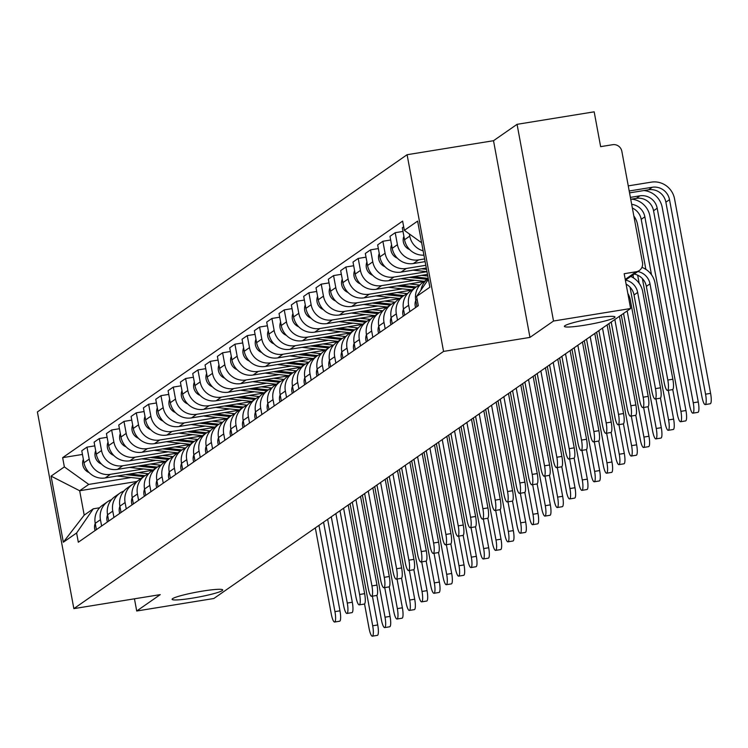 <?xml version="1.0" encoding="UTF-8"?>
<svg xmlns="http://www.w3.org/2000/svg" width="748" height="748" viewBox="0 0 748 748"><rect width="100%" height="100%" fill="white"/><g stroke="black" fill="none" stroke-linecap="round" stroke-linejoin="round"><path stroke-width="1.12" d="M202.465 591.116A25.741 2.599 -10.5 0 1 222.717 589.938A25.741 2.599 -10.5 0 1 192.348 598.148A25.741 2.599 -10.5 0 1 172.096 599.326A25.741 2.599 -10.5 0 1 202.465 591.116M594.763 318.171A25.741 2.599 -10.5 0 1 615.015 317.002A25.741 2.599 -10.5 0 1 584.646 325.212A25.741 2.599 -10.5 0 1 564.403 326.38A25.741 2.599 -10.5 0 1 594.763 318.171M553.52 321.023L517.064 124.327L493.512 140.708L407.099 154.714L37.4 411.933L73.856 608.629L443.555 351.41L529.967 337.404L553.52 321.023L630.629 308.522L213.834 598.503L136.716 611.004L160.268 594.623L73.856 608.629M517.064 124.327L594.174 111.826L600.635 146.645L612.64 144.701A8.041 7.807 55.2 0 1 621.85 151.311L642.485 262.642A8.041 7.807 55.2 0 1 639.325 270.496L625.384 280.201M134.453 598.802L136.716 611.004M625.235 279.387L636.193 271.758L624.178 273.712L630.629 308.522M636.193 271.758A8.041 7.807 55.2 0 0 639.325 270.496M423.134 250.861A18.494 17.961 -124.8 0 1 409.754 236.116L409.352 233.956M420.946 290.14A18.494 17.961 -124.8 0 1 428.239 278.621A18.494 17.961 -124.8 0 1 428.277 278.602M403.686 226.794L402.312 227.738L404.537 239.743A18.494 17.961 55.2 0 0 423.929 255.143M428.239 278.621L423.031 282.248A18.494 17.961 55.2 0 0 415.766 300.322L416.935 306.643M424.63 258.92L418.609 259.893A18.494 17.961 -124.8 0 1 397.422 244.69L395.206 232.693L389.989 236.321L392.214 248.317A18.494 17.961 55.2 0 0 413.392 263.53L425.126 261.622M409.829 311.589L408.651 305.268A18.494 17.961 -124.8 0 1 415.916 287.195A18.494 17.961 -124.8 0 1 419.787 285.175M402.994 231.431L395.206 232.693M415.916 287.195L410.699 290.822A18.494 17.961 55.2 0 0 403.443 308.896L404.612 315.217M425.808 265.306L406.276 268.476A18.494 17.961 -124.8 0 1 385.098 253.263L382.873 241.267L377.656 244.895L379.881 256.891A18.494 17.961 55.2 0 0 401.059 272.104L426.313 268.008M397.497 320.172L396.328 313.851A18.494 17.961 -124.8 0 1 403.583 295.778A18.494 17.961 -124.8 0 1 407.454 293.749M390.671 240.005L382.873 241.267M403.583 295.778L398.366 299.406A18.494 17.961 55.2 0 0 391.111 317.479L392.279 323.8M426.996 271.692L393.953 277.05A18.494 17.961 -124.8 0 1 372.766 261.847L370.55 249.841L365.333 253.479L367.558 265.475A18.494 17.961 55.2 0 0 388.736 280.678L427.491 274.394M385.173 328.746L383.995 322.425A18.494 17.961 -124.8 0 1 391.26 304.352A18.494 17.961 -124.8 0 1 395.122 302.323M378.338 248.579L370.55 249.841M391.26 304.352L386.043 307.98A18.494 17.961 55.2 0 0 378.778 326.053L379.956 332.374M414.729 280.266L381.62 285.633A18.494 17.961 -124.8 0 1 360.442 270.421L358.217 258.425L353 262.052L355.225 274.049A18.494 17.961 55.2 0 0 376.403 289.261L424.051 281.538M372.841 337.32L371.672 330.999A18.494 17.961 -124.8 0 1 378.927 312.926A18.494 17.961 -124.8 0 1 382.798 310.906M366.015 257.162L358.217 258.425M378.927 312.926L373.71 316.563A18.494 17.961 55.2 0 0 366.455 334.637L367.623 340.957M402.396 288.84L369.288 294.207A18.494 17.961 -124.8 0 1 348.11 278.995L345.885 266.999L340.677 270.626L342.893 282.632A18.494 17.961 55.2 0 0 364.08 297.835L411.727 290.112M360.508 345.903L359.339 339.583A18.494 17.961 -124.8 0 1 366.604 321.509A18.494 17.961 -124.8 0 1 370.466 319.48M353.682 265.736L345.885 266.999M366.604 321.509L361.387 325.137A18.494 17.961 55.2 0 0 354.122 343.21L355.3 349.531M390.073 297.414L356.964 302.781A18.494 17.961 -124.8 0 1 335.787 287.578L333.561 275.582L328.344 279.21L330.569 291.206A18.494 17.961 55.2 0 0 351.747 306.409L399.395 298.686M348.185 354.477L347.016 348.157A18.494 17.961 -124.8 0 1 354.272 330.083A18.494 17.961 -124.8 0 1 358.142 328.054M341.359 274.31L333.561 275.582M354.272 330.083L349.054 333.711A18.494 17.961 55.2 0 0 341.799 351.784L342.967 358.105M377.74 305.997L344.632 311.364A18.494 17.961 -124.8 0 1 323.454 296.152L321.229 284.156L316.011 287.784L318.237 299.78A18.494 17.961 55.2 0 0 339.414 314.992L387.071 307.269M335.852 363.051L334.683 356.74A18.494 17.961 -124.8 0 1 341.948 338.666A18.494 17.961 -124.8 0 1 345.81 336.637M329.026 282.894L321.229 284.156M341.948 338.666L336.731 342.294A18.494 17.961 55.2 0 0 329.466 360.368L330.635 366.688M365.417 314.571L332.308 319.938A18.494 17.961 -124.8 0 1 311.131 304.735L308.905 292.73L303.688 296.358L305.913 308.363A18.494 17.961 55.2 0 0 327.091 323.566L374.739 315.843M323.529 371.634L322.351 365.314A18.494 17.961 -124.8 0 1 329.616 347.24A18.494 17.961 -124.8 0 1 333.486 345.211M316.694 291.468L308.905 292.73M329.616 347.24L324.398 350.868A18.494 17.961 55.2 0 0 317.143 368.942L318.311 375.262M353.084 323.145L319.976 328.512A18.494 17.961 -124.8 0 1 298.798 313.309L296.573 301.313L291.355 304.941L293.581 316.937A18.494 17.961 55.2 0 0 314.758 332.14L362.415 324.426M311.196 380.208L310.027 373.888A18.494 17.961 -124.8 0 1 317.283 355.814A18.494 17.961 -124.8 0 1 321.154 353.795M304.371 300.051L296.573 301.313M317.283 355.814L312.075 359.442A18.494 17.961 55.2 0 0 304.81 377.516L305.979 383.836M340.761 331.729L307.652 337.096A18.494 17.961 -124.8 0 1 286.465 321.883L284.249 309.887L279.032 313.515L281.257 325.511A18.494 17.961 55.2 0 0 302.435 340.723L350.083 333M298.873 388.792L297.695 382.471A18.494 17.961 -124.8 0 1 304.96 364.398A18.494 17.961 -124.8 0 1 308.831 362.369M292.038 308.625L284.249 309.887M304.96 364.398L299.742 368.025A18.494 17.961 55.2 0 0 292.477 386.099L293.655 392.42M328.428 340.303L295.32 345.67A18.494 17.961 -124.8 0 1 274.142 330.466L271.917 318.461L266.699 322.098L268.925 334.094A18.494 17.961 55.2 0 0 290.102 349.297L337.75 341.574M286.54 397.366L285.371 391.045A18.494 17.961 -124.8 0 1 292.627 372.971A18.494 17.961 -124.8 0 1 296.498 370.943M279.715 317.199L271.917 318.461M292.627 372.971L287.41 376.599A18.494 17.961 55.2 0 0 280.154 394.673L281.323 400.993M316.095 348.886L282.987 354.243A18.494 17.961 -124.8 0 1 261.809 339.04L259.584 327.044L254.376 330.672L256.592 342.668A18.494 17.961 55.2 0 0 277.779 357.881L325.427 350.158M274.207 405.94L273.039 399.619A18.494 17.961 -124.8 0 1 280.304 381.545A18.494 17.961 -124.8 0 1 284.165 379.526M267.382 325.782L259.584 327.044M280.304 381.545L275.086 385.173A18.494 17.961 55.2 0 0 267.821 403.256L269 409.567M303.772 357.46L270.664 362.827A18.494 17.961 -124.8 0 1 249.486 347.614L247.261 335.618L242.043 339.246L244.269 351.251A18.494 17.961 55.2 0 0 265.447 366.455L313.094 358.731M261.884 414.523L260.715 408.202A18.494 17.961 -124.8 0 1 267.971 390.129A18.494 17.961 -124.8 0 1 271.842 388.1M255.059 334.356L247.261 335.618M267.971 390.129L262.754 393.757A18.494 17.961 55.2 0 0 255.498 411.83L256.667 418.151M291.44 366.034L258.331 371.401A18.494 17.961 -124.8 0 1 237.153 356.198L234.928 344.202L229.711 347.829L231.936 359.825A18.494 17.961 55.2 0 0 253.114 375.029L300.771 367.305M249.552 423.097L248.383 416.776A18.494 17.961 -124.8 0 1 255.648 398.703A18.494 17.961 -124.8 0 1 259.509 396.674M242.726 342.93L234.928 344.202M255.648 398.703L250.43 402.331A18.494 17.961 55.2 0 0 243.165 420.404L244.334 426.725M279.116 374.617L246.008 379.984A18.494 17.961 -124.8 0 1 224.83 364.772L222.605 352.776L217.388 356.403L219.613 368.399A18.494 17.961 55.2 0 0 240.791 383.612L288.438 375.889M237.228 431.671L236.05 425.36A18.494 17.961 -124.8 0 1 243.315 407.277A18.494 17.961 -124.8 0 1 247.186 405.257M230.403 351.513L222.605 352.776M243.315 407.277L238.098 410.914A18.494 17.961 55.2 0 0 230.842 428.987L232.011 435.308M266.784 383.191L233.675 388.558A18.494 17.961 -124.8 0 1 212.497 373.355L210.272 361.349L205.055 364.977L207.28 376.983A18.494 17.961 55.2 0 0 228.458 392.186L276.115 384.463M224.896 440.254L223.727 433.934A18.494 17.961 -124.8 0 1 230.982 415.86A18.494 17.961 -124.8 0 1 234.853 413.831M218.07 360.087L210.272 361.349M230.982 415.86L225.774 419.488A18.494 17.961 55.2 0 0 218.51 437.561L219.678 443.882M254.46 391.765L221.352 397.132A18.494 17.961 -124.8 0 1 200.165 381.929L197.949 369.933L192.732 373.561L194.957 385.557A18.494 17.961 55.2 0 0 216.135 400.76L263.782 393.046M212.572 448.828L211.394 442.507A18.494 17.961 -124.8 0 1 218.659 424.434A18.494 17.961 -124.8 0 1 222.53 422.414M205.737 368.671L197.949 369.933M218.659 424.434L213.442 428.062A18.494 17.961 55.2 0 0 206.186 446.135L207.355 452.456M242.128 400.348L209.019 405.715A18.494 17.961 -124.8 0 1 187.842 390.503L185.616 378.507L180.399 382.135L182.624 394.131A18.494 17.961 55.2 0 0 203.802 409.343L251.45 401.62M200.24 457.411L199.071 451.091A18.494 17.961 -124.8 0 1 206.326 433.017A18.494 17.961 -124.8 0 1 210.197 430.988M193.414 377.244L185.616 378.507M206.326 433.017L201.109 436.645A18.494 17.961 55.2 0 0 193.854 454.719L195.022 461.039M229.795 408.922L196.696 414.289A18.494 17.961 -124.8 0 1 175.509 399.086L173.293 387.081L168.076 390.718L170.301 402.714A18.494 17.961 55.2 0 0 191.479 417.917L239.126 410.194M187.916 465.985L186.738 459.665A18.494 17.961 -124.8 0 1 194.003 441.591A18.494 17.961 -124.8 0 1 197.865 439.562M181.081 385.818L173.293 387.081M194.003 441.591L188.786 445.219A18.494 17.961 55.2 0 0 181.521 463.293L182.699 469.613M217.472 417.506L184.363 422.863A18.494 17.961 -124.8 0 1 163.186 407.66L160.96 395.664L155.743 399.292L157.968 411.288A18.494 17.961 55.2 0 0 179.146 426.5L226.794 418.777M175.584 474.559L174.415 468.239A18.494 17.961 -124.8 0 1 181.671 450.165A18.494 17.961 -124.8 0 1 185.541 448.146M168.758 394.402L160.96 395.664M181.671 450.165L176.453 453.793A18.494 17.961 55.2 0 0 169.198 471.876L170.366 478.187M205.139 426.079L172.031 431.446A18.494 17.961 -124.8 0 1 150.853 416.234L148.628 404.238L143.42 407.866L145.636 419.871A18.494 17.961 55.2 0 0 166.823 435.074L214.47 427.351M163.251 483.143L162.082 476.822A18.494 17.961 -124.8 0 1 169.347 458.748A18.494 17.961 -124.8 0 1 173.209 456.719M156.426 402.976L148.628 404.238M169.347 458.748L164.13 462.376A18.494 17.961 55.2 0 0 156.865 480.45L158.043 486.77M192.816 434.653L159.707 440.02A18.494 17.961 -124.8 0 1 138.53 424.817L136.304 412.821L131.087 416.449L133.312 428.445A18.494 17.961 55.2 0 0 154.49 443.648L202.138 435.925M150.928 491.716L149.759 485.396A18.494 17.961 -124.8 0 1 157.015 467.322A18.494 17.961 -124.8 0 1 160.885 465.293M144.102 411.55L136.304 412.821M157.015 467.322L151.797 470.95A18.494 17.961 55.2 0 0 144.542 489.024L145.71 495.344M180.483 443.237L147.375 448.604A18.494 17.961 -124.8 0 1 126.197 433.391L123.972 421.395L118.754 425.023L120.98 437.019A18.494 17.961 55.2 0 0 142.157 452.231L189.814 444.508M138.595 500.29L137.426 493.979A18.494 17.961 -124.8 0 1 144.691 475.896A18.494 17.961 -124.8 0 1 148.553 473.877M131.77 420.133L123.972 421.395M144.691 475.896L139.474 479.533A18.494 17.961 55.2 0 0 132.209 497.607L133.378 503.928M168.16 451.811L135.051 457.178A18.494 17.961 -124.8 0 1 113.874 441.975L111.648 429.969L106.431 433.597L108.656 445.602A18.494 17.961 55.2 0 0 129.834 460.805L177.482 453.082M126.272 508.874L125.094 502.553A18.494 17.961 -124.8 0 1 132.359 484.48A18.494 17.961 -124.8 0 1 136.23 482.451M119.437 428.707L111.648 429.969M132.359 484.48L127.141 488.107A18.494 17.961 55.2 0 0 119.886 506.181L121.054 512.502M155.827 460.385L122.719 465.752A18.494 17.961 -124.8 0 1 101.541 450.548L99.316 438.552L94.098 442.18L96.324 454.176A18.494 17.961 55.2 0 0 117.501 469.379L165.158 461.656M113.939 517.448L112.77 511.127A18.494 17.961 -124.8 0 1 120.026 493.054A18.494 17.961 -124.8 0 1 123.897 491.034M107.114 437.29L99.316 438.552M120.026 493.054L114.818 496.681A18.494 17.961 55.2 0 0 107.553 514.755L108.722 521.076M143.504 468.968L110.395 474.335A18.494 17.961 -124.8 0 1 89.208 459.122L86.992 447.126L81.775 450.754L84 462.75A18.494 17.961 55.2 0 0 105.178 477.963L152.826 470.24M101.616 526.031L100.438 519.71A18.494 17.961 -124.8 0 1 107.703 501.637A18.494 17.961 -124.8 0 1 111.574 499.608M94.781 445.864L86.992 447.126M107.703 501.637L102.485 505.265A18.494 17.961 55.2 0 0 95.22 523.338L96.398 529.659M421.638 242.773L404.341 230.356L417.618 221.118L429.866 287.213L416.589 296.442L428.408 279.313M137.193 481.413L79.671 490.744L84.197 515.129L93.285 508.808L76.614 532.987L78.325 542.225L418.31 305.689L416.589 296.442M76.614 532.987L63.337 542.225L51.079 476.13L64.356 466.892L88.76 484.414L79.671 490.744L51.079 476.13M404.341 230.356L402.63 221.109L62.645 457.654L64.356 466.892M407.099 154.714L443.555 351.41M493.512 140.708L529.967 337.404M131.171 477.542L88.76 484.414M93.285 508.808L99.596 507.78M82.458 454.438L62.645 457.654M84.197 515.129L63.337 542.225M641.924 267.373A20.308 19.719 -124.8 0 1 655.024 283.043L672.854 379.227A9.247 2.01 80.8 0 1 672.517 389.624L667.478 390.437A9.247 2.01 -99.2 0 0 667.814 380.04L649.993 283.857A15.082 14.642 55.2 0 0 637.829 271.543M649.993 283.857L646.356 286.391L664.177 382.574A9.247 2.01 -99.2 0 0 667.478 390.437M646.356 286.391A15.082 14.642 55.2 0 0 634.192 274.067M628.255 185.878L651.293 182.147A20.308 19.719 -124.8 0 1 674.546 198.837L710.6 393.373A9.247 2.01 80.8 0 1 710.263 403.761L705.224 404.584A9.247 2.01 -99.2 0 0 705.56 394.187L669.507 199.651A15.082 14.642 55.2 0 0 652.247 187.262L629.208 190.992M629.554 192.872L648.61 189.786A15.082 14.642 55.2 0 1 665.87 202.184L701.923 396.711A9.247 2.01 -99.2 0 0 705.224 404.584M630.779 276.442A20.308 19.719 -124.8 0 1 642.7 291.617L660.521 387.801A9.247 2.01 80.8 0 1 660.185 398.198L655.145 399.011A9.247 2.01 -99.2 0 0 655.491 388.623L637.661 292.44A15.082 14.642 55.2 0 0 625.496 280.117M637.661 292.44L634.024 294.964L651.854 391.148A9.247 2.01 -99.2 0 0 655.145 399.011M415.785 300.416A10.051 9.761 55.2 0 0 415.636 307.55M634.024 294.964A15.082 14.642 55.2 0 0 626.113 284.156M627.834 293.431A20.308 19.719 -124.8 0 1 630.368 300.2L648.198 396.384A9.247 2.01 80.8 0 1 647.861 406.781L642.822 407.595A9.247 2.01 -99.2 0 0 643.158 397.197L627.17 310.934M623.533 313.459L639.521 399.731A9.247 2.01 -99.2 0 0 642.822 407.595M403.453 308.999A10.051 9.761 55.2 0 0 403.303 316.124M643.888 190.553A20.308 19.719 -124.8 0 1 662.214 207.411L698.267 401.947A9.247 2.01 80.8 0 1 697.931 412.344L692.9 413.158A9.247 2.01 -99.2 0 0 693.237 402.761L657.183 208.234A15.082 14.642 55.2 0 0 639.914 195.836L630.386 197.379M630.742 199.258L636.277 198.36A15.082 14.642 55.2 0 1 653.546 210.758L689.6 405.294A9.247 2.01 -99.2 0 0 692.9 413.158M409.67 249.589A10.051 9.761 -124.8 0 1 403.901 236.293M631.564 199.127A20.308 19.719 -124.8 0 1 649.89 215.994L685.944 410.521A9.247 2.01 80.8 0 1 685.607 420.918L680.568 421.732A9.247 2.01 -99.2 0 0 680.904 411.344L644.851 216.808A15.082 14.642 55.2 0 0 631.677 204.335M672.751 389.512L677.267 413.868A9.247 2.01 -99.2 0 0 680.568 421.732M397.347 258.163A10.051 9.761 -124.8 0 1 391.569 244.876M651.48 274.722L641.214 219.342A15.082 14.642 55.2 0 0 632.369 208.066M619.438 316.311L635.865 404.958A9.247 2.01 80.8 0 1 635.529 415.355L630.489 416.169A9.247 2.01 -99.2 0 0 630.835 405.771L614.847 319.508M611.21 322.042L627.198 408.305A9.247 2.01 -99.2 0 0 630.489 416.169M391.129 317.573A10.051 9.761 55.2 0 0 390.98 324.707M607.114 324.894L623.542 413.532A9.247 2.01 80.8 0 1 623.206 423.929L618.166 424.752A9.247 2.01 -99.2 0 0 618.503 414.355L602.514 328.091M598.877 330.616L614.865 416.879A9.247 2.01 -99.2 0 0 618.166 424.752M378.797 326.147A10.051 9.761 55.2 0 0 378.647 333.281M594.782 333.468L611.21 422.115A9.247 2.01 80.8 0 1 610.873 432.512L605.833 433.326A9.247 2.01 -99.2 0 0 606.17 422.929L590.181 336.665M586.554 339.19L602.542 425.462A9.247 2.01 -99.2 0 0 605.833 433.326M366.473 334.73A10.051 9.761 55.2 0 0 366.324 341.864M668.282 390.306L673.611 419.104A9.247 2.01 80.8 0 1 673.275 429.492L668.235 430.315A9.247 2.01 -99.2 0 0 668.581 419.918L642.382 278.583M660.428 398.086L664.944 422.452A9.247 2.01 -99.2 0 0 668.235 430.315M426.351 268.233L425.49 268.139M426.556 269.336L421.507 268.784M426.996 271.674L413.064 270.159M385.014 266.737A10.051 9.761 -124.8 0 1 379.245 253.45M633.846 216.013A20.308 19.719 -124.8 0 1 637.558 224.568L645.861 269.355M639.147 283.296L637.651 275.18M655.949 398.89L661.288 427.678A9.247 2.01 80.8 0 1 660.952 438.076L655.912 438.889A9.247 2.01 -99.2 0 0 656.248 428.492L630.05 287.167M648.095 406.66L652.611 431.026A9.247 2.01 -99.2 0 0 655.912 438.889M428.23 278.368L413.167 276.723M427.8 276.031L421.61 275.348M427.211 279.341L409.175 277.368M424.368 281.313L400.741 278.733M372.691 275.32A10.051 9.761 -124.8 0 1 366.913 262.024M632.976 274.918L633.528 277.938M643.617 407.464L648.955 436.252A9.247 2.01 80.8 0 1 648.619 446.649L643.579 447.472A9.247 2.01 -99.2 0 0 643.916 437.075L621.298 315.02M635.772 415.243L640.288 439.6A9.247 2.01 -99.2 0 0 643.579 447.472M416.234 286.98L400.834 285.297M419.862 285.082L409.278 283.931M414.888 287.915L396.851 285.942M412.036 289.897L388.408 287.316M360.358 283.894A10.051 9.761 -124.8 0 1 354.589 270.608M582.449 342.042L598.886 430.689A9.247 2.01 80.8 0 1 598.54 441.086L593.51 441.9A9.247 2.01 -99.2 0 0 593.847 431.512L577.858 345.239M574.221 347.773L590.209 434.036A9.247 2.01 -99.2 0 0 593.51 441.9M354.141 343.304A10.051 9.761 55.2 0 0 353.991 350.438M631.293 416.038L636.632 444.836A9.247 2.01 80.8 0 1 636.286 455.233L631.256 456.046A9.247 2.01 -99.2 0 0 631.593 445.649L608.966 323.594M623.439 423.817L627.955 448.183A9.247 2.01 -99.2 0 0 631.256 456.046M403.911 295.554L388.511 293.871M407.529 293.665L396.945 292.505M402.555 296.489L384.519 294.525M399.713 298.471L376.076 295.89M348.035 292.468A10.051 9.761 -124.8 0 1 342.257 279.182M570.126 350.625L586.554 439.272A9.247 2.01 80.8 0 1 586.217 449.66L581.177 450.483A9.247 2.01 -99.2 0 0 581.514 440.086L565.525 353.823M561.888 356.347L577.877 442.61A9.247 2.01 -99.2 0 0 581.177 450.483M341.817 351.887A10.051 9.761 55.2 0 0 341.658 359.012M618.961 424.621L624.3 453.41A9.247 2.01 80.8 0 1 623.963 463.807L618.923 464.62A9.247 2.01 -99.2 0 0 619.26 454.232L596.642 332.177M611.116 432.391L615.623 456.757A9.247 2.01 -99.2 0 0 618.923 464.62M391.578 304.137L376.179 302.454M395.196 302.239L384.622 301.089M390.232 305.072L372.195 303.099M387.38 307.045L363.752 304.464M335.702 301.051A10.051 9.761 -124.8 0 1 329.933 287.756M557.793 359.199L574.221 447.846A9.247 2.01 80.8 0 1 573.884 458.244L568.854 459.057A9.247 2.01 -99.2 0 0 569.191 448.66L553.202 362.397M549.565 364.931L565.553 451.194A9.247 2.01 -99.2 0 0 568.854 459.057M329.485 360.461A10.051 9.761 55.2 0 0 329.335 367.595M606.637 433.195L611.967 461.993A9.247 2.01 80.8 0 1 611.63 472.381L606.6 473.204A9.247 2.01 -99.2 0 0 606.937 462.806L584.31 340.751M598.783 440.974L603.299 465.331A9.247 2.01 -99.2 0 0 606.6 473.204M379.245 312.711L363.846 311.028M382.873 310.822L372.289 309.663M377.899 313.646L359.863 311.673M375.057 315.628L351.42 313.047M323.37 309.625A10.051 9.761 -124.8 0 1 317.601 296.339M545.47 367.773L561.898 456.42A9.247 2.01 80.8 0 1 561.561 466.817L556.521 467.631A9.247 2.01 -99.2 0 0 556.858 457.243L540.869 370.971M537.232 373.504L553.221 459.768A9.247 2.01 -99.2 0 0 556.521 467.631M317.152 369.035A10.051 9.761 55.2 0 0 317.002 376.169M594.305 441.769L599.644 470.567A9.247 2.01 80.8 0 1 599.307 480.964L594.267 481.777A9.247 2.01 -99.2 0 0 594.604 471.38L571.986 349.325M586.451 449.548L590.967 473.914A9.247 2.01 -99.2 0 0 594.267 481.777M366.922 321.294L351.523 319.611M370.541 319.396L359.966 318.237M365.566 322.22L347.54 320.256M362.724 324.202L339.096 321.621M311.046 318.209A10.051 9.761 -124.8 0 1 305.268 304.913M533.137 376.356L549.565 465.004A9.247 2.01 80.8 0 1 549.228 475.391L544.189 476.214A9.247 2.01 -99.2 0 0 544.535 465.817L528.546 379.554M524.909 382.078L540.898 468.351A9.247 2.01 -99.2 0 0 544.189 476.214M304.829 377.618A10.051 9.761 55.2 0 0 304.679 384.743M581.981 450.352L587.311 479.141A9.247 2.01 80.8 0 1 586.974 489.538L581.935 490.351A9.247 2.01 -99.2 0 0 582.281 479.964L559.654 357.909M574.127 458.131L578.643 482.488A9.247 2.01 -99.2 0 0 581.935 490.351M354.589 329.868L339.19 328.185M358.217 327.97L347.633 326.82M353.243 330.803L335.207 328.83M350.401 332.776L326.764 330.195M298.714 326.783A10.051 9.761 -124.8 0 1 292.945 313.496M520.814 384.93L537.242 473.578A9.247 2.01 80.8 0 1 536.905 483.975L531.865 484.788A9.247 2.01 -99.2 0 0 532.202 474.391L516.214 388.128M512.576 390.662L528.565 476.925A9.247 2.01 -99.2 0 0 531.865 484.788M292.496 386.192A10.051 9.761 55.2 0 0 292.346 393.326M569.649 458.926L574.988 487.724A9.247 2.01 80.8 0 1 574.651 498.112L569.611 498.935A9.247 2.01 -99.2 0 0 569.948 488.538L547.33 366.483M561.795 466.705L566.311 491.071A9.247 2.01 -99.2 0 0 569.611 498.935M342.266 338.442L326.867 336.759M345.885 336.553L335.31 335.394M340.91 339.377L322.874 337.404M338.068 341.359L314.441 338.779M286.391 335.356A10.051 9.761 -124.8 0 1 280.612 322.07M508.481 393.504L524.909 482.151A9.247 2.01 80.8 0 1 524.572 492.549L519.533 493.371A9.247 2.01 -99.2 0 0 519.869 482.974L503.881 396.702M500.253 399.236L516.242 485.499A9.247 2.01 -99.2 0 0 519.533 493.371M280.173 394.766A10.051 9.761 55.2 0 0 280.023 401.9M557.316 467.509L562.655 496.298A9.247 2.01 80.8 0 1 562.318 506.695L557.279 507.509A9.247 2.01 -99.2 0 0 557.615 497.111L534.998 375.057M549.471 475.279L553.988 499.645A9.247 2.01 -99.2 0 0 557.279 507.509M329.933 347.025L314.534 345.342M333.561 345.127L322.977 343.968M328.587 347.96L310.551 345.987M325.745 349.933L302.108 347.353M274.058 343.94A10.051 9.761 -124.8 0 1 268.289 330.644M496.148 402.087L512.586 490.735A9.247 2.01 80.8 0 1 512.249 501.132L507.209 501.945A9.247 2.01 -99.2 0 0 507.546 491.548L491.558 405.285M487.92 407.81L503.909 494.082A9.247 2.01 -99.2 0 0 507.209 501.945M267.84 403.35A10.051 9.761 55.2 0 0 267.691 410.484M544.993 476.083L550.332 504.872A9.247 2.01 80.8 0 1 549.995 515.269L544.955 516.092A9.247 2.01 -99.2 0 0 545.292 505.695L522.665 383.64M537.139 483.863L541.655 508.219A9.247 2.01 -99.2 0 0 544.955 516.092M317.61 355.599L302.211 353.916M321.229 353.701L310.644 352.551M316.254 356.534L298.218 354.561M313.412 358.516L289.785 355.936M261.735 352.514A10.051 9.761 -124.8 0 1 255.956 339.227M483.825 410.661L500.253 499.309A9.247 2.01 80.8 0 1 499.916 509.706L494.877 510.519A9.247 2.01 -99.2 0 0 495.213 500.132L479.225 413.859M475.597 416.393L491.586 502.656A9.247 2.01 -99.2 0 0 494.877 510.519M255.517 411.924A10.051 9.761 55.2 0 0 255.367 419.058M532.66 484.657L537.999 513.455A9.247 2.01 80.8 0 1 537.662 523.852L532.623 524.666A9.247 2.01 -99.2 0 0 532.959 514.269L510.342 392.214M524.816 492.436L529.332 516.803A9.247 2.01 -99.2 0 0 532.623 524.666M305.278 364.173L289.878 362.49M308.905 362.284L298.321 361.125M303.931 365.108L285.895 363.145M301.079 367.09L277.452 364.51M249.402 361.088A10.051 9.761 -124.8 0 1 243.633 347.801M471.492 419.245L487.93 507.892A9.247 2.01 80.8 0 1 487.584 518.28L482.554 519.103A9.247 2.01 -99.2 0 0 482.89 508.705L466.902 422.442M463.264 424.967L479.253 511.23A9.247 2.01 -99.2 0 0 482.554 519.103M243.184 420.498A10.051 9.761 55.2 0 0 243.035 427.632M520.337 493.241L525.676 522.029A9.247 2.01 80.8 0 1 525.33 532.426L520.299 533.24A9.247 2.01 -99.2 0 0 520.636 522.843L498.009 400.788M512.483 501.01L516.999 525.376A9.247 2.01 -99.2 0 0 520.299 533.24M292.945 372.756L277.555 371.073M296.573 370.858L285.988 369.708M291.598 373.691L273.562 371.719M288.756 375.664L265.119 373.084M237.079 369.671A10.051 9.761 -124.8 0 1 231.3 356.375M459.169 427.819L475.597 516.466A9.247 2.01 80.8 0 1 475.261 526.863L470.221 527.677A9.247 2.01 -99.2 0 0 470.557 517.279L454.569 431.016M450.932 433.541L466.92 519.813A9.247 2.01 -99.2 0 0 470.221 527.677M230.861 429.081A10.051 9.761 55.2 0 0 230.702 436.215M508.004 501.815L513.343 530.613A9.247 2.01 80.8 0 1 513.006 541L507.967 541.823A9.247 2.01 -99.2 0 0 508.303 531.426L485.686 409.371M500.15 509.594L504.666 533.95A9.247 2.01 -99.2 0 0 507.967 541.823M280.622 381.33L265.222 379.647M284.24 379.442L273.665 378.282M279.275 382.265L261.239 380.293M276.423 384.248L252.796 381.667M224.746 378.245A10.051 9.761 -124.8 0 1 218.968 364.959M446.837 436.393L463.264 525.04A9.247 2.01 80.8 0 1 462.928 535.437L457.888 536.251A9.247 2.01 -99.2 0 0 458.234 525.863L442.246 439.59M438.609 442.124L454.597 528.387A9.247 2.01 -99.2 0 0 457.888 536.251M218.528 437.655A10.051 9.761 55.2 0 0 218.379 444.789M495.681 510.388L501.01 539.186A9.247 2.01 80.8 0 1 500.674 549.584L495.644 550.397A9.247 2.01 -99.2 0 0 495.98 540L473.353 417.945M487.827 518.168L492.343 542.534A9.247 2.01 -99.2 0 0 495.644 550.397M268.289 389.904L252.889 388.231M271.917 388.016L261.333 386.856M266.942 390.839L248.906 388.876M264.1 392.822L240.463 390.241M212.413 386.828A10.051 9.761 -124.8 0 1 206.644 373.533M434.513 444.976L450.941 533.623A9.247 2.01 80.8 0 1 450.605 544.011L445.565 544.834A9.247 2.01 -99.2 0 0 445.901 534.437L429.913 448.174M426.276 450.698L442.264 536.971A9.247 2.01 -99.2 0 0 445.565 544.834M206.196 446.238A10.051 9.761 55.2 0 0 206.046 453.363M483.348 518.972L488.687 547.76A9.247 2.01 80.8 0 1 488.351 558.158L483.311 558.971A9.247 2.01 -99.2 0 0 483.647 548.583L461.03 426.528M475.494 526.751L480.01 551.108A9.247 2.01 -99.2 0 0 483.311 558.971M255.966 398.488L240.566 396.805M259.584 396.59L249.009 395.44M254.61 399.423L236.583 397.45M251.767 401.396L228.14 398.815M200.09 395.402A10.051 9.761 -124.8 0 1 194.312 382.116M422.181 453.55L438.609 542.197A9.247 2.01 80.8 0 1 438.272 552.594L433.232 553.408A9.247 2.01 -99.2 0 0 433.578 543.011L417.59 456.748M413.953 459.281L429.941 545.544A9.247 2.01 -99.2 0 0 433.232 553.408M193.872 454.812A10.051 9.761 55.2 0 0 193.723 461.946M471.025 527.546L476.354 556.344A9.247 2.01 80.8 0 1 476.018 566.732L470.978 567.554A9.247 2.01 -99.2 0 0 471.324 557.157L448.697 435.102M463.171 535.325L467.687 559.682A9.247 2.01 -99.2 0 0 470.978 567.554M243.633 407.062L228.234 405.379M247.261 405.173L236.677 404.014M242.287 407.997L224.25 406.024M239.444 409.979L215.807 407.398M187.757 403.976A10.051 9.761 -124.8 0 1 181.988 390.69M409.857 462.124L426.285 550.771A9.247 2.01 80.8 0 1 425.949 561.168L420.909 561.991A9.247 2.01 -99.2 0 0 421.246 551.594L405.257 465.321M401.62 467.855L417.608 554.118A9.247 2.01 -99.2 0 0 420.909 561.991M181.54 463.386A10.051 9.761 55.2 0 0 181.39 470.52M458.692 536.129L464.031 564.918A9.247 2.01 80.8 0 1 463.695 575.315L458.655 576.128A9.247 2.01 -99.2 0 0 458.992 565.731L436.374 443.676M450.838 543.899L455.354 568.265A9.247 2.01 -99.2 0 0 458.655 576.128M231.31 415.645L215.91 413.962M234.928 413.747L224.353 412.587M229.954 416.571L211.918 414.607M227.112 418.553L203.484 415.972M175.434 412.559A10.051 9.761 -124.8 0 1 169.656 399.264M397.525 470.707L413.953 559.354A9.247 2.01 80.8 0 1 413.616 569.752L408.576 570.565A9.247 2.01 -99.2 0 0 408.913 560.168L392.924 473.905M389.297 476.429L405.285 562.702A9.247 2.01 -99.2 0 0 408.576 570.565M169.216 471.969A10.051 9.761 55.2 0 0 169.067 479.094M446.36 544.703L451.699 573.492A9.247 2.01 80.8 0 1 451.362 583.889L446.322 584.702A9.247 2.01 -99.2 0 0 446.659 574.314L424.041 452.26M438.515 552.482L443.031 576.839A9.247 2.01 -99.2 0 0 446.322 584.702M218.977 424.219L203.578 422.536M222.605 422.321L212.021 421.171M217.631 425.154L199.594 423.181M214.779 427.136L191.151 424.546M163.101 421.133A10.051 9.761 -124.8 0 1 157.332 407.847M385.192 479.281L401.629 567.928A9.247 2.01 80.8 0 1 401.283 578.326L396.253 579.139A9.247 2.01 -99.2 0 0 396.59 568.751L380.601 482.479M376.964 485.013L392.952 571.276A9.247 2.01 -99.2 0 0 396.253 579.139M156.884 480.543A10.051 9.761 55.2 0 0 156.734 487.677M434.036 553.277L439.375 582.075A9.247 2.01 80.8 0 1 439.029 592.472L433.999 593.286A9.247 2.01 -99.2 0 0 434.336 582.888L411.709 460.833M426.182 561.056L430.698 585.422A9.247 2.01 -99.2 0 0 433.999 593.286M206.654 432.793L191.254 431.11M210.272 430.904L199.688 429.745M205.298 433.728L187.262 431.764M202.456 435.71L178.819 433.129M150.778 429.707A10.051 9.761 -124.8 0 1 145 416.421M372.869 487.864L389.297 576.512A9.247 2.01 80.8 0 1 388.96 586.9L383.92 587.722A9.247 2.01 -99.2 0 0 384.257 577.325L368.268 491.062M364.631 493.587L380.62 579.85A9.247 2.01 -99.2 0 0 383.92 587.722M144.56 489.117A10.051 9.761 55.2 0 0 144.401 496.251M421.704 561.86L427.043 590.649A9.247 2.01 80.8 0 1 426.706 601.046L421.666 601.86A9.247 2.01 -99.2 0 0 422.003 591.462L399.385 469.407M413.859 569.63L418.366 593.996A9.247 2.01 -99.2 0 0 421.666 601.86M194.321 441.376L178.922 439.693M197.94 439.478L187.365 438.319M192.975 442.311L174.939 440.338M190.123 444.284L166.495 441.703M138.445 438.291A10.051 9.761 -124.8 0 1 132.677 424.995M360.536 496.438L376.964 585.086A9.247 2.01 80.8 0 1 376.627 595.483L371.597 596.296A9.247 2.01 -99.2 0 0 371.934 585.899L355.945 499.636M352.308 502.16L368.296 588.433A9.247 2.01 -99.2 0 0 371.597 596.296M132.228 497.7A10.051 9.761 55.2 0 0 132.078 504.835M409.38 570.434L414.71 599.232A9.247 2.01 80.8 0 1 414.373 609.62L409.343 610.443A9.247 2.01 -99.2 0 0 409.68 600.046L387.053 477.991M401.526 578.213L406.042 602.57A9.247 2.01 -99.2 0 0 409.343 610.443M181.988 449.95L166.589 448.267M185.616 448.052L175.032 446.902M180.642 450.885L162.606 448.912M177.8 452.867L154.163 450.287M126.113 446.865A10.051 9.761 -124.8 0 1 120.344 433.578M348.213 505.012L364.641 593.66A9.247 2.01 80.8 0 1 364.304 604.057L359.264 604.87A9.247 2.01 -99.2 0 0 359.601 594.482L343.613 508.21M339.975 510.744L355.964 597.007A9.247 2.01 -99.2 0 0 359.264 604.87M119.895 506.274A10.051 9.761 55.2 0 0 119.745 513.409M397.048 579.008L402.387 607.806A9.247 2.01 80.8 0 1 402.05 618.203L397.01 619.017A9.247 2.01 -99.2 0 0 397.347 608.62L374.729 486.565M389.194 586.787L393.71 611.153A9.247 2.01 -99.2 0 0 397.01 619.017M169.665 458.524L154.266 456.85M173.284 456.635L162.709 455.476M168.309 459.459L150.283 457.496M165.467 461.441L141.839 458.861M113.79 455.448A10.051 9.761 -124.8 0 1 108.011 442.152M335.88 513.596L352.308 602.243A9.247 2.01 80.8 0 1 351.971 612.631L346.932 613.454A9.247 2.01 -99.2 0 0 347.278 603.056L331.289 516.793M327.652 519.318L343.641 605.581A9.247 2.01 -99.2 0 0 346.932 613.454M107.572 514.858A10.051 9.761 55.2 0 0 107.422 521.982M384.724 587.591L390.054 616.38A9.247 2.01 80.8 0 1 389.717 626.777L384.678 627.591A9.247 2.01 -99.2 0 0 385.024 617.203L362.397 495.148M376.87 595.361L381.387 619.727A9.247 2.01 -99.2 0 0 384.678 627.591M157.332 467.107L141.933 465.424M160.96 465.209L150.376 464.059M155.986 468.042L137.95 466.069M153.144 470.015L129.507 467.435M101.457 464.022A10.051 9.761 -124.8 0 1 95.688 450.735M323.557 522.169L339.985 610.817A9.247 2.01 80.8 0 1 339.648 621.214L334.608 622.027A9.247 2.01 -99.2 0 0 334.945 611.63L318.957 525.367M315.319 527.901L331.308 614.164A9.247 2.01 -99.2 0 0 334.608 622.027M95.239 523.432A10.051 9.761 55.2 0 0 95.09 530.566M372.392 596.165L377.731 624.963A9.247 2.01 80.8 0 1 377.394 635.351L372.354 636.174A9.247 2.01 -99.2 0 0 372.691 625.777L350.073 503.722M364.538 603.945L369.054 628.301A9.247 2.01 -99.2 0 0 372.354 636.174M145.009 475.681L129.61 473.998M148.628 473.793L138.053 472.633M143.653 476.616L125.617 474.643M140.811 478.598L117.184 476.018M89.134 472.596A10.051 9.761 -124.8 0 1 83.355 459.309M105.178 477.963L110.395 474.335M117.501 469.379L122.719 465.752M129.834 460.805L135.051 457.178M142.157 452.231L147.375 448.604M154.49 443.648L159.707 440.02M166.823 435.074L172.031 431.446M179.146 426.5L184.363 422.863M191.479 417.917L196.696 414.289M203.802 409.343L209.019 405.715M216.135 400.76L221.352 397.132M228.458 392.186L233.675 388.558M240.791 383.612L246.008 379.984M253.114 375.029L258.331 371.401M265.447 366.455L270.664 362.827M277.779 357.881L282.987 354.243M290.102 349.297L295.32 345.67M302.435 340.723L307.652 337.096M314.758 332.14L319.976 328.512M327.091 323.566L332.308 319.938M339.414 314.992L344.632 311.364M351.747 306.409L356.964 302.781M364.08 297.835L369.288 294.207M376.403 289.261L381.62 285.633M388.736 280.678L393.953 277.05M401.059 272.104L406.276 268.476M413.392 263.53L418.609 259.893M107.553 514.755L112.77 511.127M119.886 506.181L125.094 502.553M132.209 497.607L137.426 493.979M144.542 489.024L149.759 485.396M156.865 480.45L162.082 476.822M169.198 471.876L174.415 468.239M181.521 463.293L186.738 459.665M193.854 454.719L199.071 451.091M206.186 446.135L211.394 442.507M218.51 437.561L223.727 433.934M230.842 428.987L236.05 425.36M243.165 420.404L248.383 416.776M255.498 411.83L260.715 408.202M267.821 403.256L273.039 399.619M280.154 394.673L285.371 391.045M292.477 386.099L297.695 382.471M304.81 377.516L310.027 373.888M317.143 368.942L322.351 365.314M329.466 360.368L334.683 356.74M341.799 351.784L347.016 348.157M354.122 343.21L359.339 339.583M366.455 334.637L371.672 330.999M378.778 326.053L383.995 322.425M391.111 317.479L396.328 313.851M403.443 308.896L408.651 305.268M415.766 300.322L417.132 299.368M95.22 523.338L100.438 519.71M96.324 454.176L101.541 450.548M108.656 445.602L113.874 441.975M120.98 437.019L126.197 433.391M133.312 428.445L138.53 424.817M145.636 419.871L150.853 416.234M157.968 411.288L163.186 407.66M170.301 402.714L175.509 399.086M182.624 394.131L187.842 390.503M194.957 385.557L200.165 381.929M207.28 376.983L212.497 373.355M219.613 368.399L224.83 364.772M231.936 359.825L237.153 356.198M244.269 351.251L249.486 347.614M256.592 342.668L261.809 339.04M268.925 334.094L274.142 330.466M281.257 325.511L286.465 321.883M293.581 316.937L298.798 313.309M305.913 308.363L311.131 304.735M318.237 299.78L323.454 296.152M330.569 291.206L335.787 287.578M342.893 282.632L348.11 278.995M355.225 274.049L360.442 270.421M367.558 265.475L372.766 261.847M379.881 256.891L385.098 253.263M392.214 248.317L397.422 244.69M404.537 239.743L409.754 236.116M84 462.75L89.208 459.122M667.814 380.04L672.854 379.227M705.56 394.187L710.6 393.373M648.61 189.786L652.247 187.262M665.87 202.184L669.507 199.651M655.491 388.623L660.521 387.801M643.158 397.197L648.198 396.384M693.237 402.761L698.267 401.947M636.277 198.36L639.914 195.836M653.546 210.758L657.183 208.234M680.904 411.344L685.944 410.521M641.214 219.342L644.851 216.808M630.835 405.771L635.865 404.958M618.503 414.355L623.542 413.532M606.17 422.929L611.21 422.115M668.581 419.918L673.611 419.104M656.248 428.492L661.288 427.678M643.916 437.075L648.955 436.252M593.847 431.512L598.886 430.689M631.593 445.649L636.632 444.836M581.514 440.086L586.554 439.272M619.26 454.232L624.3 453.41M569.191 448.66L574.221 447.846M606.937 462.806L611.967 461.993M556.858 457.243L561.898 456.42M594.604 471.38L599.644 470.567M544.535 465.817L549.565 465.004M582.281 479.964L587.311 479.141M532.202 474.391L537.242 473.578M569.948 488.538L574.988 487.724M519.869 482.974L524.909 482.151M557.615 497.111L562.655 496.298M507.546 491.548L512.586 490.735M545.292 505.695L550.332 504.872M495.213 500.132L500.253 499.309M532.959 514.269L537.999 513.455M482.89 508.705L487.93 507.892M520.636 522.843L525.676 522.029M470.557 517.279L475.597 516.466M508.303 531.426L513.343 530.613M458.234 525.863L463.264 525.04M495.98 540L501.01 539.186M445.901 534.437L450.941 533.623M483.647 548.583L488.687 547.76M433.578 543.011L438.609 542.197M471.324 557.157L476.354 556.344M421.246 551.594L426.285 550.771M458.992 565.731L464.031 564.918M408.913 560.168L413.953 559.354M446.659 574.314L451.699 573.492M396.59 568.751L401.629 567.928M434.336 582.888L439.375 582.075M384.257 577.325L389.297 576.512M422.003 591.462L427.043 590.649M371.934 585.899L376.964 585.086M409.68 600.046L414.71 599.232M359.601 594.482L364.641 593.66M397.347 608.62L402.387 607.806M347.278 603.056L352.308 602.243M385.024 617.203L390.054 616.38M334.945 611.63L339.985 610.817M372.691 625.777L377.731 624.963"/></g></svg>
